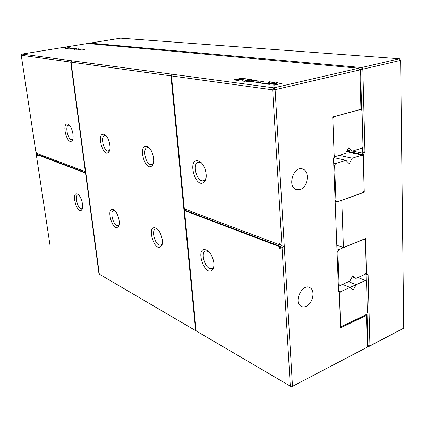 <?xml version="1.0" encoding="UTF-8"?>
<svg xmlns="http://www.w3.org/2000/svg" width="425" height="425" viewBox="0 0 425 425"><rect width="100%" height="100%" fill="white"/><g stroke="black" fill="none" stroke-linecap="round" stroke-linejoin="round"><path stroke-width="0.64" d="M346.821 151.22L363.29 154.668L364.963 151.672L362.807 153.228L352.633 151.119M361.664 110.133L360.581 69.328L359.55 69.233M362.807 153.228L362.642 147.023M364.963 151.672L362.849 69.185L360.581 69.328L361.622 67.522L89.978 43.106L89.611 43.663M363.29 154.668L364.278 192.238L341.78 200.345L343.437 247.562L365.5 238.553L366.424 273.769L368.135 275.246L369.941 345.78L403.75 328.169L400.647 60.355L362.849 69.185L361.622 67.522L399.426 58.767L120.668 38.138L89.978 43.106M364.278 192.238L363.465 192.026M400.647 60.355L399.426 58.767L400.647 60.355M343.437 247.562L336.818 245.268M403.75 328.169L368.895 346.529L367.274 345.769M367.041 313.337L367.901 345.775L369.941 345.78L368.895 346.529L367.269 345.477M366.185 281.005L365.999 273.95L368.135 275.246M366.424 273.769L365.755 273.519M365.999 273.95L365.601 273.801M338.305 284.692L340.181 285.446L349.86 281.138L352.803 275.724L355.985 278.412L365.362 274.237L366.323 272.462L365.468 240.04L364.422 239.084L338.853 249.528L337.838 251.366L339.081 284.548L338.284 284.229M340.181 285.446L339.081 284.548M337.838 251.366L337.036 251.079M355.985 278.412L352.144 276.941M338.853 249.528L336.951 248.864M333.715 163.094L335.67 163.545L345.87 160.268L333.837 157.59M335.67 163.545L334.624 165.399L335.952 200.871L335.134 200.637M345.87 160.268L349.244 163.662L352.314 158.196L362.174 155.024L363.258 156.15L364.172 190.745L363.178 192.541L337.094 201.939L335.952 200.871M334.624 165.399L333.795 165.208M352.314 158.196L339.198 155.343M337.094 201.939L335.16 201.386M362.174 155.024L346.529 151.736M281.966 245.783L283.523 246.33L283.555 246.904L282.067 247.509L290.312 386.112L292.474 386.139L275.108 89.691L272.685 89.829L281.966 245.783L279.315 242.829L279.427 244.699L280.224 244.396L280.187 243.801M282.067 247.509L279.661 248.545L279.549 246.681L184.508 210.619L196.153 330.926L291.513 386.862L367.312 347.151L366.462 315.329L340.638 327.925L339.299 292.288L338.566 291.699L333.529 158.143L334.231 156.905L332.733 116.987L360.953 109.252L359.901 69.875L275.108 89.691L273.865 87.853L272.685 89.829L171.472 75.921L184.344 208.903L279.427 244.699M198.337 160.937C186.681 157.983 195.633 190.065 204.207 182.001C208.585 178.282 205.307 164.071 199.437 161.383L198.337 160.937M171.472 75.921L172.162 74.816L171.626 74.742L170.935 75.847L71.06 62.119L71.65 61.227L71.294 61.179L71.358 61.662M22.052 54.087L87.619 43.483L358.668 68.207L359.901 69.875L358.668 68.207L273.865 87.853L22.052 54.087L21.25 55.277L70.704 62.071L71.294 61.179M201.716 163.205L200.042 162.345L198.762 162.222C191.845 162.536 196.35 181.9 203.06 180.779L204.924 179.865L206.035 178.075M300.114 189.561L296.002 189.47C286.864 186.256 293.946 165.139 302.844 169.06C310.138 171.254 307.95 187.42 300.114 189.561M306.085 306.329C304.157 307.169 302.425 307.11 300.889 306.154C293.186 301.745 302.759 282.673 310.08 287.746C315.573 290.594 312.742 303.716 306.085 306.329M206.327 250.054C194.464 245.4 204.282 277.631 212.404 270.002C216.415 266.491 212.383 252.668 206.63 250.197L206.327 250.054M184.758 210.54L184.609 209.004M171.705 75.544L171.626 74.742M280.452 248.205L280.341 246.378L185.247 210.38L184.508 210.619M74.54 49.412L75.246 49.358L74.54 49.412M75.831 49.263L78.859 48.763L75.831 49.263M76.835 48.71L74.402 49.125L76.835 48.71M73.504 48.886L76.442 48.53L73.504 48.886M68.244 48.28L65.365 48.423L69.392 47.77L70.168 47.903L68.244 48.28M69.636 48.153L71.91 48.052L69.652 48.291M70.778 48.753L69.817 48.583L72.563 48.105L70.417 48.588L73.69 48.222L71.299 48.684L74.582 48.317L70.778 48.753M81.924 49.98L84.517 49.55L81.924 49.98M78.912 49.401L81.993 49.114L78.938 49.608M79.193 49.13L75.985 49.279L80.596 48.944L78.057 49.502L79.193 49.13M259.192 81.233L255.834 81.117L259.192 81.233M264.286 81.101L258.214 82.461L261.104 82.423L260.174 82.631L255.712 82.748L264.286 81.101M251.276 80.426L253.613 80.091L257.12 80.41L256.158 80.851L255.404 80.755L255.977 80.479L255.383 80.293L252.078 80.511L251.191 80.936L254.416 81.17L249.65 81.961L246.665 81.573L249.948 81.685L252.445 81.281L250.118 81.095L251.276 80.426L251.297 80.734M234.573 79.916L239.907 78.444L245.581 78.758L237.873 80.431L234.573 79.916M247.079 79.873L246.192 80.298L249.363 80.527L244.625 81.308L241.687 80.925L244.928 81.037L247.414 80.638L245.034 80.261L248.614 79.459L251.956 79.629L251.095 80.208L250.357 80.113L250.936 79.847L250.357 79.656L247.079 79.873M63.065 47.961L65.583 47.552L63.065 47.961M65.269 48.052L68.579 47.706L65.285 48.168M282.131 83.337L274.237 85.149L273.36 85.037L276.064 83.077L268.802 84.442L276.675 82.657L277.541 82.763L274.858 84.718L282.131 83.337M269.073 83.114L275.071 82.455L267.208 84.24L266.417 84.134L270.438 83.226L261.896 83.55L267.925 83.183L269.535 81.759L270.465 81.876L269.083 83.305M70.704 62.071L85.335 171.636L85.659 171.551M21.25 55.277L36.077 153.17L36.858 152.246L37.039 153.452L85.335 171.636M67.756 124.127C61.322 122.326 67.012 145.477 71.862 140.877C74.869 138.571 72.123 125.959 68.244 124.323L67.756 124.127M85.85 172.975L85.526 173.06L99.004 273.987L100.061 274.63L99.349 274.189L71.06 62.119M85.818 172.747L37.841 154.588L37.235 154.737L37.416 155.943L36.242 154.28L36.518 153.659L37.273 154.727M36.518 153.659L36.077 153.17M36.932 152.734L36.46 153.292M196.414 331.107L195.643 330.629L170.935 75.847M195.643 330.629L99.349 274.189M155.736 228.097C146.163 224.251 154.302 252.79 160.995 246.542C164.571 243.567 160.932 230.286 155.964 228.204L155.736 228.097M113.379 209.711C105.49 206.481 112.45 232.066 118.033 226.854C121.215 224.31 117.879 211.57 113.555 209.796L113.379 209.711M103.987 134.343C96.294 132.249 102.744 157.776 108.524 152.331C111.924 149.653 109.039 136.505 104.614 134.592L103.987 134.343M146.848 146.423C137.482 143.958 144.962 172.396 151.948 165.84C155.805 162.701 152.745 149.01 147.666 146.752L146.848 146.423M213.106 269.036L212.723 268.86M161.792 245.337L161.468 245.188M366.361 314.505L366.462 315.329M99.004 273.987L291.513 386.862L367.312 347.151M279.549 246.681L280.341 246.378M208.494 251.51L206.183 250.92C199.686 251.218 205.084 269.732 211.352 268.658L213.01 267.824L213.934 266.247M256.721 80.92L256.743 81.233M263.516 81.005L263.532 81.271M247.557 81.377L247.578 81.69M242.579 80.734L242.601 81.042M276.064 83.077L276.107 83.805M276.675 82.657L276.712 83.364M274.858 84.718L274.874 85M281.318 83.236L281.334 83.523M271.596 82.96L271.612 83.242M274.274 82.354L274.295 82.631M270.438 83.226L270.454 83.502M269.535 81.759L269.588 82.652M36.242 154.28L50.023 245.278M69.514 125.354L68.707 125.216C64.627 125.306 67.931 140.346 71.852 139.607L72.829 139.06M85.526 173.06L37.235 154.737M155.964 228.204L157.478 229.288L155.98 228.979C150.572 229.187 155.221 246.107 160.427 245.183L161.686 244.561L162.265 243.732M114.862 210.758L113.873 210.587C109.305 210.731 113.406 226.323 117.794 225.516L119.096 224.639M104.614 134.592L106.085 135.766L104.842 135.49C100.05 135.633 103.652 151.879 108.274 151.045L109.692 150.115M149.446 148.166L147.544 147.64C141.833 147.852 145.817 165.522 151.343 164.56L152.734 163.88L153.393 162.988M78.689 195.038L78.051 194.958C74.147 195.048 77.833 209.509 81.573 208.797L82.487 208.271M77.398 194.097C70.789 191.335 76.877 214.519 81.595 210.104C84.432 207.899 81.329 195.686 77.536 194.161L77.398 194.097M68.892 48.131L67.315 48.248L68.903 48.195M69.711 48.206L71.368 48.11L69.721 48.291M243.982 78.853L240.964 78.556L238.808 79.039L241.347 79.427L243.998 79.098M240.465 79.618L237.097 79.358L235.673 79.783L238.037 80.144L240.486 79.863M235.737 79.81L235.763 80.155M67.033 48.014L65.684 48.073L67.038 48.068M334.204 156.267L335.41 156.533L345.637 153.319L348.739 147.826L352.102 151.284L361.994 148.176L363.003 146.375L362.063 110.569L360.958 109.353L333.938 116.758L332.871 118.623L334.172 155.353M335.41 156.533L334.247 155.375M352.102 151.284L347.342 150.296M338.544 291.013L340.414 291.784L350.067 287.428L342.507 284.41M350.067 287.428L356.177 284.665L353.26 290.057L350.067 287.428L356.177 284.665L348.601 281.701M340.414 291.784L339.421 293.611L340.622 325.693L341.7 326.512L366.44 314.468L367.381 312.699L366.557 281.323L365.532 280.447L356.177 284.665M365.532 280.447L357.924 277.546M341.7 326.512L340.563 325.991M76.144 48.737L76.181 49.04M74.699 48.583L74.742 48.88M80.219 49.167L80.261 49.475M256.264 80.097L256.312 80.808M255.977 80.479L255.999 80.83M251.159 80.915L251.18 81.281M252.79 81.106L252.811 81.435M234.637 79.666L234.658 79.958M235.445 79.406L235.498 80.123M243.206 78.46L243.227 78.763M246.16 80.277L246.181 80.638M247.759 80.463L247.78 80.787M246.288 79.794L246.309 80.091M251.233 79.464L251.281 80.16M250.936 79.847L250.957 80.192M238.877 79.066L238.903 79.417M239.753 79.225L239.774 79.528M236.661 79.969L236.688 80.277M200.961 162.722L199.437 161.383M204.924 179.865L204.207 182.001M203.06 180.779L204.106 180.466M204.792 180.264L205.461 180.062M302.844 169.06L301.676 168.768M310.08 287.746L308.848 287.226M208.213 251.356L206.63 250.197M213.01 267.824L212.404 270.002M257.024 80.532L257.008 80.267M251.218 81.281L251.191 80.936M246.213 80.638L246.192 80.298M69.339 125.168L68.244 124.323M72.691 139.209L71.862 140.877M161.686 244.561L160.995 246.542M114.67 210.577L113.555 209.796M118.772 225.038L118.033 226.854M109.342 150.53L108.524 152.331M149.175 148.006L147.666 146.752M152.734 163.88L151.948 165.84M117.794 225.516L118.384 225.33M118.692 225.234L118.968 225.144M81.573 208.797L81.998 208.67M71.852 139.607L72.186 139.528M108.274 151.045L108.747 150.928M109.214 150.806L109.496 150.737M151.343 164.56L152.028 164.374M152.602 164.22L153.048 164.098M160.427 245.183L161.272 244.896M161.612 244.779L162.053 244.625M211.352 268.658L212.596 268.191M212.952 268.053L213.616 267.803M78.381 194.746L77.536 194.161M82.349 208.42L81.595 210.104M238.834 79.411L238.808 79.039M235.7 80.15L235.673 79.783"/></g></svg>

